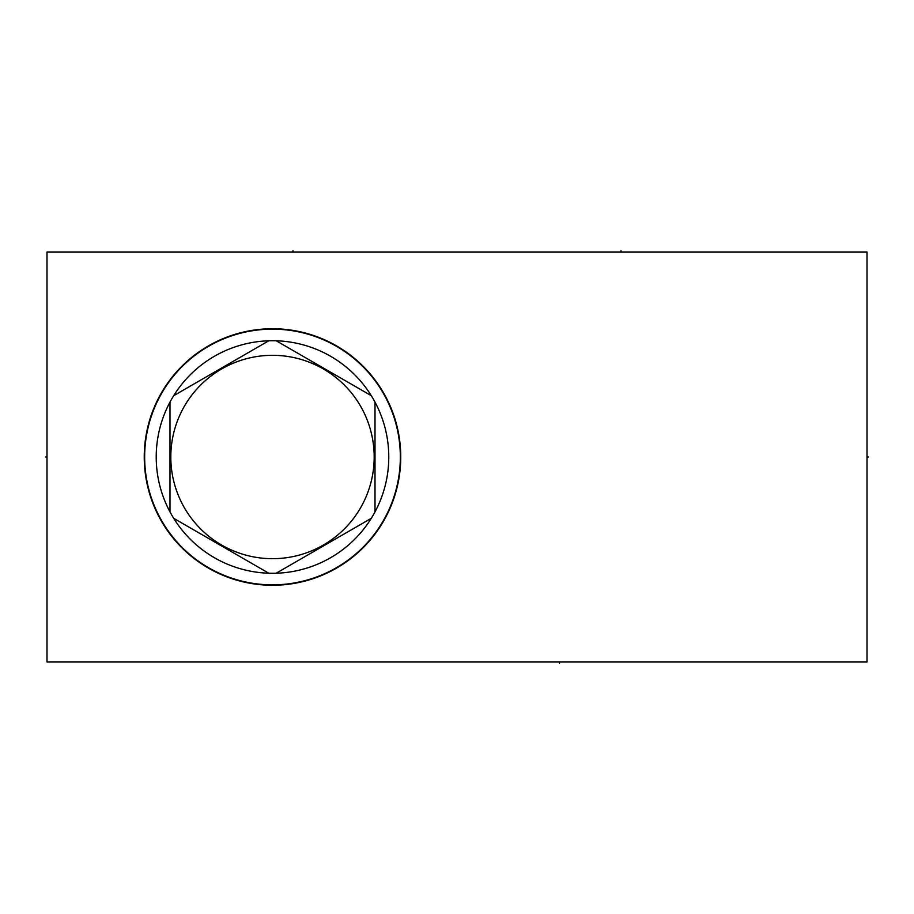 <?xml version="1.0" encoding="UTF-8"?>
<svg xmlns="http://www.w3.org/2000/svg" width="914" height="914" viewBox="0 0 914 914"><rect width="100%" height="100%" fill="white"/><g stroke="black" fill="none" stroke-linecap="round" stroke-linejoin="round"><path stroke-width="1.37" d="M867.009 251.99L46.991 251.99L46.991 662.01L867.009 662.01L867.009 251.99M144.241 457A128.257 128.257 0 0 1 272.498 328.743A128.257 128.257 0 0 1 400.743 457A128.257 128.257 0 0 1 272.498 585.257A128.257 128.257 0 0 1 144.241 457M272.498 329.154A127.846 127.846 0 0 0 144.652 457A127.846 127.846 0 0 0 272.498 584.846A127.846 127.846 0 0 0 400.332 457A127.846 127.846 0 0 0 272.498 329.154M371.29 395.682A116.284 116.284 0 0 0 272.498 340.716A116.284 116.284 0 0 0 268.785 340.785L173.694 395.682A116.284 116.284 0 0 0 169.993 402.103L169.993 511.897A116.284 116.284 0 0 0 173.694 518.318L268.785 573.215A116.284 116.284 0 0 0 272.498 573.284A116.284 116.284 0 0 0 371.29 395.682L276.199 340.785M276.199 573.215L371.29 518.318M272.498 355.317A101.683 101.683 0 0 0 170.815 457A101.683 101.683 0 0 0 272.498 558.683A101.683 101.683 0 0 0 374.18 457A101.683 101.683 0 0 0 272.498 355.317M173.694 518.318A116.284 116.284 0 0 0 268.785 573.215M169.993 402.103A116.284 116.284 0 0 0 169.993 511.897M268.785 340.785A116.284 116.284 0 0 0 173.694 395.682M375.003 511.897L375.003 402.103M292.994 250.71L292.994 251.99M621.006 250.71L621.006 251.99M46.991 457L45.7 457M559.505 662.01L559.505 663.29L559.505 662.01M867.009 457L868.3 457L867.009 457"/></g></svg>
